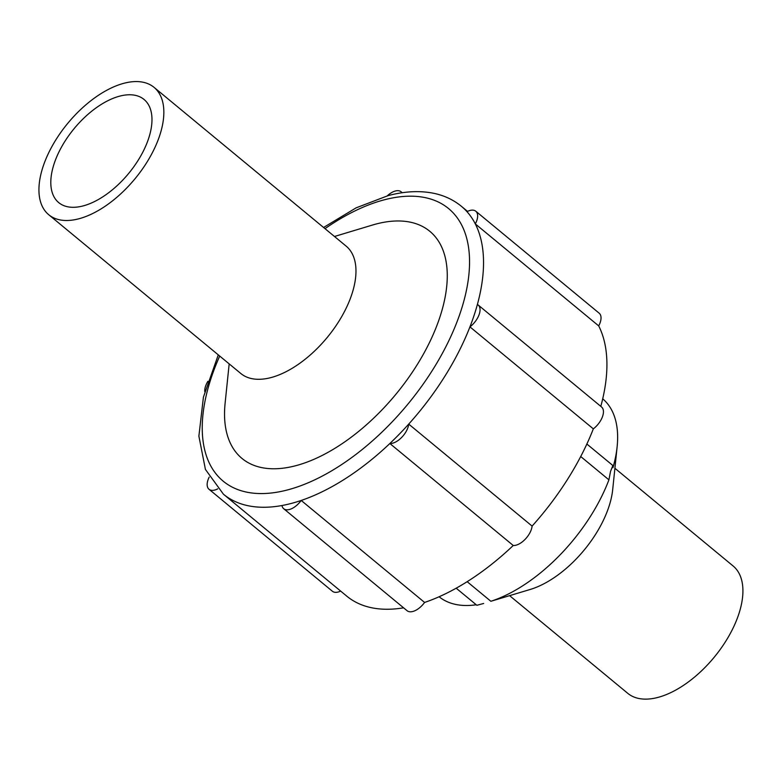 <?xml version="1.0" encoding="UTF-8"?>
<svg xmlns="http://www.w3.org/2000/svg" width="781" height="781" viewBox="0 0 781 781"><rect width="100%" height="100%" fill="white"/><g stroke="black" fill="none" stroke-linecap="round" stroke-linejoin="round"><path stroke-width="1.17" d="M467.536 211.387L461.376 206.291A186.757 98.484 129.6 0 1 466.979 211.671A186.757 98.484 129.6 0 1 475.317 223.913A186.757 98.484 129.6 0 1 477.386 304.483A186.757 98.484 129.6 0 1 469.937 326.868A186.757 98.484 129.6 0 1 408.717 424.103A186.757 98.484 129.6 0 1 389.856 443.51L513.244 545.499A186.757 98.484 129.6 0 1 424.591 602.444A15.698 8.279 129.6 0 1 407.086 610.713L283.698 508.724A15.698 8.279 129.6 0 1 281.97 505.522A186.757 98.484 129.6 0 1 223.415 494.188L205.423 469.42L198.882 436.149L203.421 397.129L218.28 354.867M477.386 304.483A15.698 8.279 129.6 0 1 478.197 305.02A15.698 8.279 129.6 0 1 469.937 326.868L593.326 428.857A186.757 98.484 129.6 0 1 532.105 526.091L408.717 424.103A15.698 8.279 129.6 0 1 401.707 437.37A15.698 8.279 129.6 0 1 389.856 443.51A186.757 98.484 129.6 0 1 301.202 500.455A15.698 8.279 129.6 0 1 283.698 508.724M281.97 505.522A186.757 98.484 129.6 0 0 301.202 500.455L424.591 602.444M532.105 526.091A15.698 8.279 129.6 0 1 525.096 539.359A15.698 8.279 129.6 0 1 513.244 545.499M602.717 398.818A128.406 67.713 129.6 0 1 617.136 446.703A128.406 67.713 129.6 0 1 612.968 467.643L612.86 465.515L610.537 471.402L608.916 479.837A128.406 67.713 129.6 0 1 490.868 601.282L467.165 581.689M617.136 446.703L612.694 489.599A82.64 43.58 129.6 0 1 531.441 589.079A82.64 43.58 129.6 0 1 530.143 589.479L490.868 601.282M456.192 588.2L476.859 605.285L483.664 603.469M476.225 604.767A128.406 67.713 129.6 0 1 439.098 596.762M614.901 468.268L733.105 565.971A82.64 43.58 129.6 0 1 714.049 657.426A82.64 43.58 129.6 0 1 627.807 693.362L509.612 595.659M119.649 96.151A66.932 35.301 129.6 0 1 144.036 99.451A66.932 35.301 129.6 0 1 128.592 173.528A66.932 35.301 129.6 0 1 58.741 202.63A66.932 35.301 129.6 0 1 62.255 145.744A66.932 35.301 129.6 0 1 119.649 96.151M123.935 83.274A82.64 43.58 129.6 0 1 154.033 87.345A82.64 43.58 129.6 0 1 134.976 178.8A82.64 43.58 129.6 0 1 48.744 214.736A82.64 43.58 129.6 0 1 53.069 144.505A82.64 43.58 129.6 0 1 123.935 83.274M154.033 87.345L346.159 246.142A82.64 43.58 129.6 0 1 327.102 337.597A82.64 43.58 129.6 0 1 240.86 373.533L48.744 214.736M608.916 479.837L580.713 456.534M466.979 211.671A15.698 8.279 129.6 0 1 475.785 211.212A15.698 8.279 129.6 0 1 475.317 223.913L598.705 325.902A186.757 98.484 129.6 0 1 600.804 406.364M475.785 211.212L599.173 313.201A15.698 8.279 129.6 0 1 598.705 325.902M387.278 195.855A15.698 8.279 129.6 0 1 401.092 191.765A15.698 8.279 129.6 0 1 401.99 192.77M204.798 391.75A15.698 8.279 129.6 0 1 207.902 381.323M217.753 488.847A15.698 8.279 129.6 0 1 209.015 489.277A15.698 8.279 129.6 0 1 209.191 477.123M340.643 591.09A15.698 8.279 129.6 0 1 332.403 591.256L209.015 489.277M478.197 305.02L601.585 407.008A15.698 8.279 129.6 0 1 593.326 428.857M403.592 607.823A186.757 98.484 129.6 0 1 346.803 596.176L223.415 494.188M334.473 236.487L372.342 225.084A147.365 77.709 129.6 0 1 376.11 224.02A147.365 77.709 129.6 0 1 442.925 306.865A147.365 77.709 129.6 0 1 314.772 458.955A147.365 77.709 129.6 0 1 225.113 403.211L229.175 363.868M325.003 228.657A176.838 93.251 129.6 0 1 384.145 199.848A176.838 93.251 129.6 0 1 458.008 319.214A176.838 93.251 129.6 0 1 275.673 492.42A176.838 93.251 129.6 0 1 219.705 356.048M586.863 444.028L612.86 465.515M402.264 192.731L401.092 191.765M461.376 206.291C453.634 199.946 444.623 195.66 434.334 193.424C420.227 190.466 404.822 191.199 388.118 195.631L356.146 207.834L323.568 227.476"/></g></svg>

